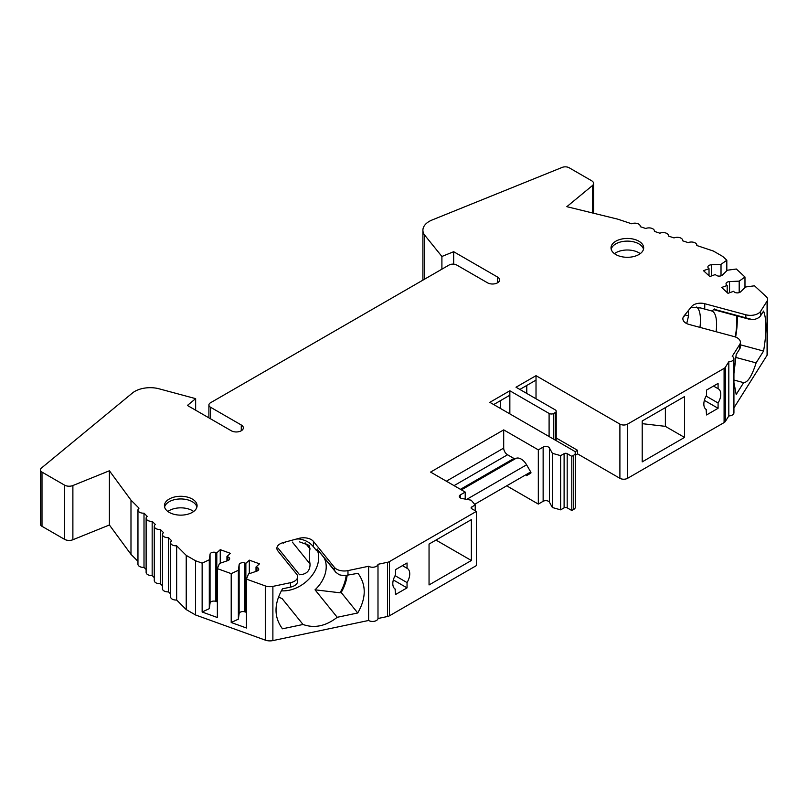 <?xml version="1.0" encoding="UTF-8"?>
<svg xmlns="http://www.w3.org/2000/svg" width="808" height="808" viewBox="0 0 808 808"><rect width="100%" height="100%" fill="white"/><g stroke="black" fill="none" stroke-linecap="round" stroke-linejoin="round"><path stroke-width="1.21" d="M614.454 253.662L615.272 253.076A16.322 9.423 180 0 1 638.886 252.763A16.322 9.423 180 0 1 639.411 253.076L640.229 253.662M193.647 511.494L192.819 510.919A16.322 9.423 0 0 0 168.68 510.919L167.862 511.494M736.694 315.847A45.713 15.776 -74.9 0 1 735.25 336.926M737.199 315.979A46.793 16.15 -74.9 0 1 735.613 337.067M346.198 575.326A45.713 33.825 -38.9 0 1 340.017 592.789L315.029 589.81L337.229 617.292L357.742 612.979C366.287 598.031 366.377 584.81 358.015 573.327L347.975 575.043A10.888 6.282 180 0 1 339.118 574.69L335.714 572.185L334.391 570.024L334.391 567.357A10.888 6.282 0 0 0 347.975 570.61L368.61 566.267A5.444 3.141 180 0 0 374.417 567.054A5.444 3.141 180 0 0 377.993 564.297L387.507 562.297A5.444 3.141 0 0 0 389.496 561.57L476.377 511.403L471.761 508.747A2.182 1.252 180 0 1 471.115 507.858A2.182 1.252 180 0 1 471.761 506.969L475.215 504.97L471.175 500.192L461.954 498.506A3.808 2.202 180 0 1 459.287 496.415A3.808 2.202 180 0 1 460.409 494.86L465.216 492.082L430.583 472.084L503.697 429.876L538.32 449.874L543.138 447.097A3.808 2.202 0 0 1 549.46 447.986L552.369 453.318L560.641 455.641L564.105 453.652A2.182 1.252 0 0 1 567.186 453.652L571.801 456.318L573.72 455.207A5.444 3.141 0 0 0 575.316 452.985A5.444 3.141 0 0 0 573.72 450.763L489.84 402.334L509.848 390.779L549.097 413.444A3.262 1.889 0 0 0 553.712 413.444L555.258 412.555A3.262 1.889 0 0 0 556.207 411.221A3.262 1.889 0 0 0 555.258 409.888L516.009 387.224L536.017 375.669L619.898 424.099A5.444 3.141 0 0 0 627.594 424.099L724.089 368.387A5.444 3.141 0 0 0 725.352 367.246L728.816 361.752A5.444 3.141 180 0 0 733.927 358.611A5.444 3.141 180 0 0 732.23 356.338L739.744 344.42A10.888 6.282 0 0 0 740.401 342.269A10.888 6.282 0 0 0 734.119 336.572L689.153 324.473A10.888 6.282 0 0 1 682.871 318.776A10.888 6.282 0 0 1 683.891 316.12L685.144 314.565A30.472 10.514 -74.9 0 0 683.891 316.716L683.891 316.12M347.177 575.195A46.793 34.633 -38.9 0 1 341.178 592.476L340.017 592.789M704.374 400.374L718.08 408.293L706.535 414.959L706.121 409.424M706.121 396.092L718.08 403A11.969 6.908 120 0 0 720.776 394.294A11.969 6.908 120 0 0 718.302 388.82A11.969 6.908 120 0 0 718.08 388.699L718.08 383.406L706.535 390.072L706.535 395.364A11.969 6.908 120 0 0 706.323 409.555A11.969 6.908 120 0 0 706.535 409.666M393.334 579.952L407.04 587.87L395.506 594.536L395.082 589.002M402.465 565.63L407.04 568.276L407.04 562.984L395.506 569.65L395.506 574.942A11.969 6.908 120 0 0 395.284 589.123A11.969 6.908 120 0 0 395.506 589.244M704.748 303.707L704.748 309.09L700.809 308L691.699 307.323A30.472 10.514 -74.9 0 0 691.204 307.636A30.472 10.514 -74.9 0 0 689.992 308.565L691.699 306.454A9.817 5.666 0 0 1 704.748 303.707L745.845 314.777A10.888 6.282 0 0 0 760.671 311.231L760.671 315.675A10.888 6.282 180 0 1 752.682 319.675L714.979 309.525M733.927 380.033L743.653 382.649L736.189 394.486L733.927 382.527M733.927 373.649L736.189 354.5L739.744 348.864L739.744 344.42M740.401 344.814L763.57 351.056L756.106 362.893C751.955 375.932 747.804 382.517 743.653 382.649M760.671 315.675L763.57 311.06C766.711 319.413 766.711 332.745 763.57 351.056M740.401 342.269L740.401 346.713A10.888 6.282 180 0 1 739.744 348.864M556.207 437.986L577.568 450.319L574.942 451.834M503.697 429.876L503.697 448.097A5.444 3.141 -120 0 0 507.545 454.763L454.056 485.638M515.494 458.651A3.262 1.889 -120 0 1 513.928 458.449L507.545 454.763M526.574 475.609A10.888 6.282 -120 0 0 526.594 475.599L530.725 473.215A1.091 0.626 -120 0 0 530.725 471.953L526.594 464.812A10.888 6.282 -120 0 0 515.706 458.52A10.888 6.282 -120 0 0 515.595 458.591L461.408 489.88L515.706 458.52M530.725 473.215L526.594 475.599M335.431 571.801L317.433 549.521L334.391 570.024M281.962 628.119L282.234 628.462C273.872 616.969 273.962 603.758 282.507 588.81L290.486 587.133A10.888 6.282 180 0 0 297.415 582.518L297.647 576.781A10.888 6.282 0 0 0 296.627 574.124L277.912 550.955A10.888 6.282 0 0 1 276.892 548.299A10.888 6.282 0 0 1 283.174 542.612L285.87 541.885A30.472 22.553 141.1 0 0 283.174 543.198L283.174 542.612M341.178 592.476L357.742 612.979M217.372 601.202L215.867 601.405A3.808 2.202 0 0 0 210.05 603.101L209.292 608.666L202.141 612.01L217.372 617.514L217.372 568.64L219.443 563.459L227.785 560.621A3.808 2.202 0 0 0 229.654 558.722A3.808 2.202 0 0 0 227.866 556.864L226.947 556.53L230.401 553.329L220.251 549.672L216.797 552.864L215.867 552.531A3.808 2.202 0 0 0 210.05 554.227L209.292 559.793L202.141 563.136L195.546 560.762L195.546 614.969L265.297 640.128L265.297 585.921L246.45 579.124L248.521 573.943L256.853 571.115A3.808 2.202 0 0 0 258.732 569.216A3.808 2.202 0 0 0 256.944 567.347L256.015 567.014L259.479 563.822L249.329 560.156L245.864 563.358L244.945 563.025A3.808 2.202 0 0 0 239.128 564.711L238.37 570.286L231.209 573.63L217.372 568.64M246.45 611.686L244.945 611.898A3.808 2.202 0 0 0 239.128 613.585L238.37 619.16L231.209 622.503L246.45 627.998L246.45 579.124M611.181 249.207A16.322 9.423 180 0 1 622.18 241.602A16.322 9.423 180 0 1 638.886 243.875A16.322 9.423 180 0 1 643.501 249.207M196.91 507.04A16.322 9.423 0 0 0 180.75 498.95A16.322 9.423 0 0 0 164.59 507.04M704.748 309.09L711.989 311.04A30.472 10.514 -74.9 0 1 716.11 331.724M711.989 311.04L714.353 308.959M735.684 357.399L756.106 362.893M334.391 567.357L313.423 541.4L313.423 546.774L316.352 550.4A30.472 22.553 -38.9 0 1 320.14 552.874M324.018 557.672A30.472 22.553 -38.9 0 1 315.029 589.81M316.352 550.4L317.453 549.056M278.558 596.759A30.472 22.553 -38.9 0 0 282.154 598.657L303.02 624.483L282.507 628.796M718.08 403L718.08 408.293M519.857 389.446L536.017 380.114L536.017 375.669M493.688 404.555L509.848 395.223L509.848 413.888M500.617 400.556L500.617 408.555M395.082 575.67L407.04 582.578L407.04 587.87M422.907 280.134L422.907 230.25A21.765 12.564 0 0 1 432.189 219.958L562.176 167.407A5.444 3.141 180 0 1 569.145 167.761L591.668 180.77A6.535 3.767 180 0 1 593.577 183.436A6.535 3.767 180 0 1 592.395 185.598L592.395 212.938M422.907 230.25A21.765 12.564 0 0 0 424.331 234.714L441.905 256.469L453.672 251.712L497.536 277.043A7.07 4.08 180 0 1 499.607 279.932A7.07 4.08 180 0 1 495.243 283.699A7.07 4.08 180 0 1 487.537 282.82L456.752 265.044A5.444 3.141 0 0 0 449.056 265.044L210.494 402.778A5.444 3.141 0 0 0 208.898 405A5.444 3.141 0 0 0 210.494 407.222L241.279 424.988A7.07 4.08 180 0 1 243.349 427.876A7.07 4.08 180 0 1 238.976 431.654A7.07 4.08 180 0 1 231.27 430.765L187.406 405.444L195.647 398.647L157.964 388.507A21.765 12.564 0 0 0 132.401 393.041L41.38 468.084A5.444 3.141 180 0 0 40.4 469.882A5.444 3.141 180 0 0 41.996 472.104L64.519 485.113A6.535 3.767 180 0 0 72.882 485.537L109.393 470.771L109.393 524.978L130.987 554.349L130.987 500.142L139.016 508.171A5.444 3.141 180 0 0 137.956 510.04A5.444 3.141 180 0 0 144.006 513.161L147.177 516.342A5.444 3.141 180 0 0 146.117 518.201A5.444 3.141 180 0 0 152.167 521.322L155.348 524.503A5.444 3.141 0 0 0 154.278 526.361A5.444 3.141 0 0 0 160.327 529.482L163.509 532.664A5.444 3.141 0 0 0 162.448 534.532A5.444 3.141 0 0 0 168.498 537.653L171.67 540.825A5.444 3.141 0 0 0 170.609 542.693A5.444 3.141 0 0 0 176.659 545.814L186.224 555.379L195.546 560.762M424.331 279.315L424.331 234.714M441.905 269.175L441.905 256.469M453.672 264.155L453.672 251.712M195.647 410.201L195.647 398.647M72.882 485.537L72.882 539.744A6.535 3.767 180 0 1 64.519 539.32L41.996 526.311A5.444 3.141 180 0 1 40.4 524.089L40.4 469.882M642.209 423.665L665.378 426.351L665.378 407.616M665.378 426.371L684.538 437.431L642.209 461.873L642.209 420.988L684.538 396.556L684.538 437.431M726.816 270.751L726.816 260.216L722.695 256.419L713.363 251.036L696.799 245.511A5.444 3.141 180 0 0 696.839 245.157A5.444 3.141 180 0 0 693.85 242.349A5.444 3.141 180 0 0 688.163 242.632L682.659 240.794A5.444 3.141 0 0 0 682.699 240.441A5.444 3.141 0 0 0 679.71 237.643A5.444 3.141 0 0 0 674.024 237.916L668.529 236.088A5.444 3.141 0 0 0 668.559 235.734A5.444 3.141 0 0 0 665.57 232.926A5.444 3.141 0 0 0 659.884 233.209L654.389 231.371A5.444 3.141 180 0 0 654.419 231.017A5.444 3.141 180 0 0 651.43 228.22A5.444 3.141 180 0 0 645.754 228.492L640.249 226.664A5.444 3.141 180 0 0 640.29 226.311A5.444 3.141 180 0 0 637.3 223.503A5.444 3.141 180 0 0 631.614 223.776L617.696 219.14L566.832 206.676L592.395 185.598M726.816 260.216L721.019 264.357L711.373 264.792A3.808 2.202 0 0 0 707.869 266.983A3.808 2.202 0 0 0 708.444 268.145L709.02 268.68L703.485 270.68L709.828 276.538L715.363 274.538L715.938 275.074A3.808 2.202 0 0 0 722.453 275.023L727.362 270.215L736.33 269.014L744.976 277.003L739.189 281.134L729.543 281.578A3.808 2.202 0 0 0 726.028 283.77A3.808 2.202 0 0 0 726.614 284.931L727.19 285.466L721.645 287.466L727.988 293.324L733.533 291.324L734.108 291.86A3.808 2.202 0 0 0 740.623 291.809L745.531 287.002L754.5 285.8L766.277 296.688A8.706 5.03 0 0 1 767.6 299.344A8.706 5.03 0 0 1 767.075 301.071L760.671 311.231M721.019 275.831L721.019 264.357M709.02 275.791L709.02 268.68M739.189 292.617L739.189 281.134M744.976 287.537L744.976 277.003M727.19 292.577L727.19 285.466M733.927 407.858L767.075 355.267A8.706 5.03 0 0 0 767.6 353.55L767.6 299.344M733.927 358.611L733.927 412.817A5.444 3.141 180 0 1 728.816 415.948L728.816 361.752M728.816 415.948L725.352 421.453L725.352 367.246M575.316 455.177L577.568 453.874L619.898 478.306A5.444 3.141 0 0 0 627.594 478.306L724.089 422.594A5.444 3.141 0 0 0 725.352 421.453M536.017 398.778L536.017 380.114M577.568 453.874L577.568 450.319M509.848 390.779L509.848 395.223M571.801 456.318L571.801 510.525L573.72 509.414A5.444 3.141 0 0 0 575.316 507.192L575.316 452.985M571.801 510.525L567.186 507.858A2.182 1.252 0 0 0 564.105 507.858L560.641 509.848L560.641 455.641M560.641 509.848L552.369 507.525L552.369 453.318M552.369 507.525L549.46 502.192A3.808 2.202 0 0 0 543.138 501.303L538.32 504.081L538.32 449.874M507.798 486.456L538.32 504.081M465.216 499.102L465.216 492.082M475.215 510.737L475.215 504.97M377.993 564.297L377.993 618.504L387.507 616.504A5.444 3.141 0 0 0 389.496 615.777L476.377 565.61L476.377 511.403M471.367 560.5L429.048 584.942L429.048 544.067L471.367 519.625L471.367 560.5L435.966 540.067M407.04 582.578A11.969 6.908 120 0 0 409.737 573.872A11.969 6.908 120 0 0 407.262 568.388A11.969 6.908 120 0 0 407.04 568.276M377.993 618.504A5.444 3.141 180 0 1 374.417 621.261A5.444 3.141 180 0 1 368.61 620.473L368.61 566.267M313.423 546.774C309.878 542.42 305.06 539.815 298.96 538.956A30.472 22.553 141.1 0 0 296.263 539.087L285.87 541.885M313.423 541.4A10.888 6.282 0 0 0 298.96 538.36L296.263 539.087M368.61 620.473L272.882 640.592L272.882 586.386L290.486 582.689A10.888 6.282 0 0 0 297.647 576.781M303.02 624.483C314.423 628.543 325.826 626.15 337.229 617.292M272.882 586.386A8.706 5.03 180 0 1 265.297 585.921M272.882 640.592A8.706 5.03 180 0 1 265.297 640.128M256.015 571.397L256.015 567.014M249.329 573.67L249.329 560.156M245.864 612.232L245.864 563.358M238.37 619.16L238.37 570.286M231.209 622.503L231.209 573.63M226.947 560.904L226.947 556.53M220.251 563.186L220.251 549.672M216.797 601.738L216.797 552.864M209.292 608.666L209.292 559.793M202.141 612.01L202.141 563.136M170.609 542.693L170.609 596.9A5.444 3.141 0 0 0 176.659 600.021L186.224 609.585L186.224 555.379M186.224 609.585L195.546 614.969M176.659 600.021L176.659 545.814M162.448 534.532L162.448 588.729A5.444 3.141 0 0 0 168.498 591.85L168.498 537.653M168.498 591.85L170.609 593.971M154.278 526.361L154.278 580.568A5.444 3.141 0 0 0 160.327 583.689L160.327 529.482M160.327 583.689L162.448 585.8M154.278 577.639L152.167 575.528L152.167 521.322M152.167 575.528A5.444 3.141 180 0 1 146.117 572.407L146.117 518.201M144.006 513.161L144.006 567.367L146.117 569.478M144.006 567.367A5.444 3.141 180 0 1 137.956 564.247L137.956 510.04M130.987 554.349L137.956 561.318M638.886 241.208A16.322 9.423 180 0 1 643.673 247.874A16.322 9.423 180 0 1 627.341 257.298A16.322 9.423 180 0 1 611.02 247.874A16.322 9.423 180 0 1 621.1 239.168A16.322 9.423 180 0 1 638.886 241.208M169.205 512.373A16.322 9.423 0 0 0 187.002 514.423A16.322 9.423 0 0 0 197.081 505.707A16.322 9.423 0 0 0 180.75 496.284A16.322 9.423 0 0 0 164.428 505.707A16.322 9.423 0 0 0 169.205 512.373M130.987 500.142L109.393 470.771M299.556 541.885L309.141 545.36L310.03 548.874C309.05 552.702 309.05 557.732 310.03 563.984C310.161 570.731 306.676 574.326 299.556 574.761L278.154 548.268M317.685 551.117A30.472 22.553 -38.9 0 1 309.696 578.275A30.472 22.553 -38.9 0 1 281.325 590.82M689.992 308.565L685.144 314.565M696.516 307.03A30.472 10.514 -74.9 0 1 699.274 311.12A30.472 10.514 -74.9 0 1 699.97 327.381M688.365 311.504L688.547 315.888L686.719 323.574M72.882 539.744L109.393 524.978M526.776 385.446L526.776 393.446M713.504 386.052L718.08 388.699M503.697 448.097L446.359 481.194M513.928 458.449L460.449 489.325M526.594 464.812L466.721 499.374M530.725 471.953L474.67 504.323M41.996 526.311L41.996 472.104M64.519 539.32L64.519 485.113M210.494 418.776L210.494 407.222M711.373 275.983L711.373 264.792M729.543 292.769L729.543 281.578M767.075 355.267L767.075 301.071M745.845 314.777L745.845 317.443M691.699 306.454L691.699 307.323M724.089 422.594L724.089 368.387M627.594 478.306L627.594 424.099M619.898 478.306L619.898 424.099M555.258 440.097L555.258 412.555M553.712 439.209L553.712 413.444M549.097 436.542L549.097 413.444M573.72 509.414L573.72 455.207M567.186 507.858L567.186 453.652M564.105 507.858L564.105 453.652M549.46 502.192L549.46 447.986M543.138 501.303L543.138 447.097M460.409 497.97L460.409 494.86M471.761 508.747L471.761 506.969M389.496 615.777L389.496 561.57M387.507 616.504L387.507 562.297M347.975 575.043L347.975 570.61M298.96 538.36L298.96 538.956M290.486 582.689L290.486 587.133M256.944 571.084L256.944 567.347M244.945 611.898L244.945 563.025M239.128 613.585L239.128 564.711M227.866 560.59L227.866 556.864M215.867 601.405L215.867 552.531M210.05 603.101L210.05 554.227M241.279 430.765L241.279 424.988M497.536 282.82L497.536 277.043M292.334 542.077L310.03 563.984M305.131 542.804L310.03 548.874M684.932 314.908L688.547 315.888M713.949 309.727L749.198 319.211M208.898 417.847L208.898 405M556.207 411.221L556.207 440.653M699.859 307.747L700.809 308.01M593.577 213.231L593.577 183.436"/></g></svg>
